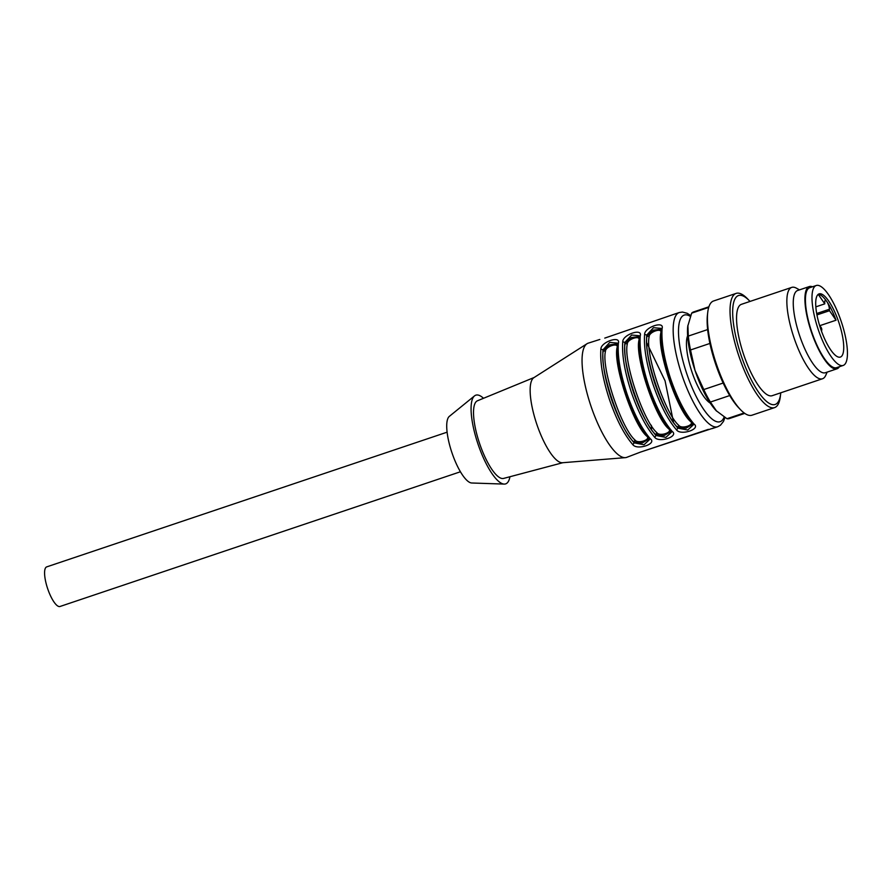 <?xml version="1.0" encoding="UTF-8"?>
<svg xmlns="http://www.w3.org/2000/svg" width="892" height="892" viewBox="0 0 892 892"><rect width="100%" height="100%" fill="white"/><g stroke="black" fill="none" stroke-linecap="round" stroke-linejoin="round"><path stroke-width="1.34" d="M460.428 471.768L60.02 606.482A20.884 6.032 -108.6 0 1 59.987 606.493A20.884 6.032 -108.6 0 1 50.576 595.945A20.884 6.032 -108.6 0 1 44.6 573.957A20.884 6.032 -108.6 0 1 46.696 566.888L447.115 432.174M819.67 325.714L836.038 320.217A33.338 9.634 71.4 0 0 826.906 301.697A33.338 9.634 71.4 0 0 818.232 294.338L818.209 294.349M843.698 345.795A33.338 9.634 -108.6 0 1 840.342 357.079A33.338 9.634 -108.6 0 1 820.584 328.546A33.338 9.634 -108.6 0 1 819.079 293.881A33.338 9.634 -108.6 0 1 834.12 310.628A33.338 9.634 -108.6 0 1 843.698 345.795M847.4 351.18A42.18 12.187 -108.6 0 1 843.163 365.452A42.18 12.187 -108.6 0 1 818.165 329.36A42.18 12.187 -108.6 0 1 816.258 285.507A42.18 12.187 -108.6 0 1 835.291 306.692A42.18 12.187 -108.6 0 1 847.4 351.18M843.163 365.452L836.607 367.66A42.18 12.187 -108.6 0 1 811.597 331.568A42.18 12.187 -108.6 0 1 809.702 287.715L816.258 285.507M812.478 286.778A43.385 12.533 71.4 0 0 809.323 286.566A43.385 12.533 71.4 0 0 811.229 331.568A43.385 12.533 71.4 0 0 836.919 368.831A43.385 12.533 71.4 0 0 836.986 368.809A43.385 12.533 71.4 0 0 839.383 366.723M809.323 286.566L797.649 290.491A43.385 12.533 71.4 0 0 799.611 335.604A43.385 12.533 71.4 0 0 825.323 372.733L836.986 368.809M799.488 289.878L796.444 288.183A48.201 13.926 71.4 0 0 791.739 287.391A48.201 13.926 71.4 0 0 793.913 337.522A48.201 13.926 71.4 0 0 822.491 378.765A48.201 13.926 71.4 0 0 825.758 375.298L827.163 372.109M791.739 287.391L741.442 304.317A48.201 13.926 71.4 0 0 743.616 354.447A48.201 13.926 71.4 0 0 772.193 395.691L822.491 378.765M750.016 301.429A57.467 16.614 71.4 0 0 749.425 300.805A57.467 16.614 71.4 0 0 748.946 300.314A57.467 16.614 71.4 0 0 733.001 319.269A57.467 16.614 71.4 0 0 756.918 389.681A57.467 16.614 71.4 0 0 780.667 393.673A57.467 16.614 71.4 0 0 780.756 392.803M749.425 300.805L747.607 298.909A60.255 17.416 71.4 0 0 747.106 298.396A60.255 17.416 71.4 0 0 736.145 293.39A60.255 17.416 71.4 0 0 738.855 356.053A60.255 17.416 71.4 0 0 774.568 407.611A60.255 17.416 71.4 0 0 780.366 396.271L780.667 393.673M736.145 293.39L713.544 300.994A60.255 17.416 71.4 0 0 707.746 312.323A60.255 17.416 71.4 0 0 740.516 409.684A60.255 17.416 71.4 0 0 751.978 415.204L774.568 407.611M707.746 312.323L707.445 314.921A57.467 16.614 71.4 0 0 738.699 407.789L740.516 409.684M708.906 306.792L693.608 311.932A56.241 16.257 71.4 0 0 691.657 313.148L687.754 326.271A52.227 15.086 71.4 0 0 695.035 370.47L703.766 389.559L723.167 383.036M708.705 307.417L691.657 313.148M687.888 325.324L688.312 336.083L707.646 329.572M688.312 336.083A56.241 16.257 71.4 0 0 690.519 349.976L695.035 370.47A52.227 15.086 71.4 0 0 716.153 410.654L726.98 418.716L744.14 412.951M709.921 343.442L690.519 349.976M703.766 389.559A56.241 16.257 71.4 0 0 710.389 402.058L716.588 411.101A52.227 15.086 71.4 0 1 716.153 410.654L716.153 410.666M729.734 395.557L710.389 402.058M726.98 418.716A56.241 16.257 71.4 0 0 729.466 418.538L744.764 413.397M646.934 436.132L646.767 436.177C651.327 439.622 637.858 444.149 635.104 440.102L633.822 441.941L642.329 442.911L649.186 438.786M617.454 343.966L609.504 344.892L603.304 350.712L605.434 351.415C605.222 346.598 618.68 342.071 617.097 347.49L617.231 347.434M668.799 428.773L668.632 428.818C673.192 432.263 659.734 436.79 656.969 432.743L655.698 434.582L664.194 435.552L671.052 431.427M639.319 336.607L631.38 337.533L625.169 343.353L627.299 344.056C627.087 339.239 640.545 334.712 638.962 340.131L639.107 340.075M661.195 329.248L653.245 330.174L647.034 335.994L649.164 336.697C648.952 331.88 662.422 327.353 660.827 332.772C656.702 349.653 676.939 410.142 690.508 421.459C695.058 424.904 681.599 429.442 678.845 425.384L677.563 427.223L686.071 428.193L692.928 424.068M710.255 403.106A37.364 10.793 -108.6 0 1 691.913 371.841A37.364 10.793 -108.6 0 1 687.62 335.849M617.286 343.097L609.76 342.394L602.992 349.798C602.078 362.587 604.832 378.855 611.254 398.624C618.022 418.281 625.649 433.021 634.134 442.845L644.013 444.751L649.566 439.578M639.151 335.738L631.625 335.035L624.868 342.439C623.954 355.228 626.708 371.496 633.119 391.265C639.887 410.922 647.514 425.662 655.999 435.497L665.878 437.392L671.431 432.23M661.017 328.379L653.501 327.687L646.733 335.08C645.819 347.869 648.573 364.137 654.996 383.906C661.764 403.563 669.39 418.303 677.864 428.138L687.743 430.033L693.307 424.871M604.776 338.101L673.828 314.352M713.21 428.127L640.512 452.088L626.597 457.395A60.255 17.416 -108.6 0 1 626.496 457.429A60.255 17.416 -108.6 0 1 625.359 457.641A60.255 17.416 -108.6 0 1 590.872 405.838A60.255 17.416 -108.6 0 1 587.025 343.721A60.255 17.416 -108.6 0 1 588.163 343.175L599.814 339.462M640.166 452.211L708.382 429.353M617.576 344.892L618.368 343.208C620.921 335.18 600.851 341.926 600.873 349.095L602.992 349.798L603.304 350.712C599.056 368.073 619.873 430.301 633.822 441.941L634.134 442.845L632.852 444.695C637.189 450.549 657.27 443.803 650.346 438.808L648.707 437.95M639.441 337.533L640.233 335.849C642.786 327.821 622.716 334.567 622.739 341.736L624.868 342.439L625.169 343.353C620.921 360.714 641.738 422.942 655.698 434.582L655.999 435.497L654.728 437.336C659.065 443.19 679.135 436.444 672.222 431.449L670.583 430.591M676.593 429.977C680.931 435.831 701.001 429.085 694.087 424.09C685.379 413.988 677.541 398.847 670.583 378.654C663.994 358.339 661.162 341.625 662.098 328.49C664.663 320.462 644.593 327.219 644.604 334.377L646.733 335.08L647.034 335.994C642.798 353.355 663.615 415.583 677.563 427.223L677.864 428.138L676.593 429.977C667.885 419.876 660.047 404.734 653.089 384.541C646.499 364.226 643.667 347.512 644.604 334.377M692.448 423.232L694.087 424.09M661.318 330.185L662.098 328.49M625.359 457.641L562.484 462.736A44.99 13.001 -108.6 0 1 536.739 424.057A44.99 13.001 -108.6 0 1 533.862 377.673L587.025 343.721M503.746 478.38A40.976 11.841 -108.6 0 1 503.59 478.424A40.976 11.841 -108.6 0 1 479.517 443.302A40.976 11.841 -108.6 0 1 477.465 400.776L534.163 377.483M509.923 476.752A46.797 13.525 -108.6 0 1 504.203 484.088A46.797 13.525 -108.6 0 1 477.922 443.837A46.797 13.525 -108.6 0 1 474.522 395.892A46.797 13.525 -108.6 0 1 483.52 398.289M504.203 484.088L471.745 482.996A35.346 10.213 -108.6 0 1 451.898 452.601A35.346 10.213 -108.6 0 1 449.334 416.374L474.522 395.892M836.038 320.217L829.493 310.706L829.437 309.234A5.62 1.628 71.4 0 0 826.906 301.697A5.62 1.628 71.4 0 0 825.278 300.481A5.62 1.628 71.4 0 0 824.721 302.377L824.777 303.849L818.232 294.338M816.949 314.921L829.493 310.706M815.834 306.859L824.777 303.849M635.104 440.102C621.546 428.784 601.297 368.296 605.434 351.415M646.767 436.177C633.208 424.86 612.96 364.371 617.097 347.49M656.969 432.743C643.411 421.425 623.173 360.937 627.299 344.056M668.632 428.818C655.074 417.501 634.836 357.012 638.962 340.131M649.164 336.697C645.039 353.578 665.276 414.066 678.845 425.384M724.148 417.032A56.241 16.257 -108.6 0 1 686.717 373.536A56.241 16.257 -108.6 0 1 690.319 316.381M724.951 417.534L723.501 421.381L720.48 425.205L717.714 426.733A60.255 17.416 -108.6 0 1 681.99 375.175A60.255 17.416 -108.6 0 1 679.28 312.512L673.817 314.352M650.346 438.808C641.638 428.706 633.799 413.553 626.842 393.361C620.252 373.057 617.42 356.343 618.368 343.208M600.873 349.095C599.926 362.23 602.758 378.944 609.347 399.248C616.305 419.441 624.144 434.594 632.852 444.695M672.222 431.449C663.503 421.347 655.676 406.206 648.718 386.013C642.117 365.698 639.296 348.984 640.233 335.849M622.739 341.736C621.802 354.871 624.623 371.585 631.224 391.889C638.181 412.082 646.009 427.235 654.728 437.336M816.693 313.527L829.437 309.234M651.584 429.911L651.35 425.283M673.438 421.983L665.075 380.873L646.89 343.074M671.442 432.085L670.84 431.171C662.176 421.147 654.438 406.217 647.637 386.381C641.125 366.445 638.349 349.954 639.308 336.897L639.229 335.816M693.307 424.726L692.716 423.812C684.041 413.788 676.303 398.858 669.502 379.022C663.001 359.086 660.225 342.595 661.173 329.538L661.095 328.457M690.664 315.512L687.13 313.282L682.413 312.055L679.28 312.512M617.364 343.175L617.431 344.256C616.483 357.313 619.26 373.804 625.76 393.74C632.573 413.576 640.311 428.506 648.975 438.529L649.577 439.477M717.714 426.733L712.251 428.573M503.59 478.424L562.841 462.703M821.476 331.122A4.014 4.014 0 0 0 819.804 326.171"/></g></svg>
